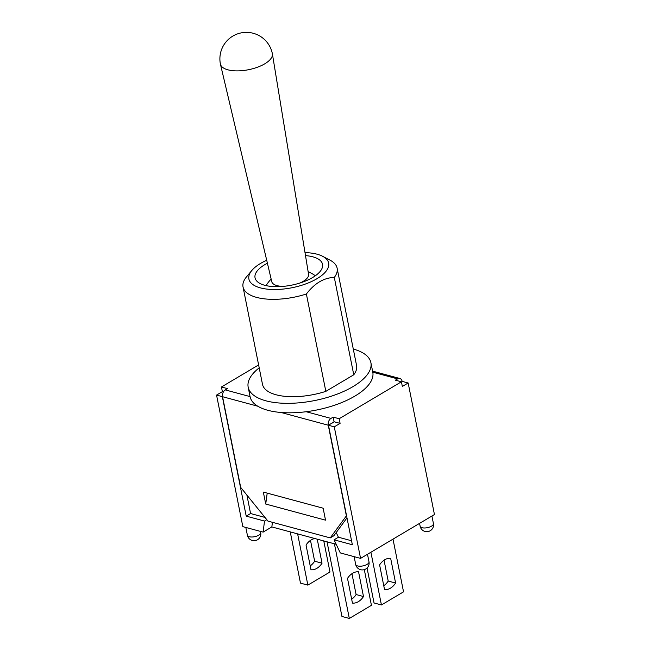 <?xml version="1.0" encoding="UTF-8"?>
<svg xmlns="http://www.w3.org/2000/svg" width="651" height="651" viewBox="0 0 651 651"><rect width="100%" height="100%" fill="white"/><g stroke="black" fill="none" stroke-linecap="round" stroke-linejoin="round"><path stroke-width="0.98" d="M272.354 53.667A26.488 11.067 168.7 0 1 272.378 53.821A26.488 11.067 168.7 0 1 264.77 63.814A26.488 11.067 168.7 0 1 237.566 70.886A26.488 11.067 168.7 0 1 220.437 64.205A26.488 11.067 168.7 0 1 220.404 64.05A26.488 26.488 0 0 1 241.187 32.884A26.488 26.488 0 0 1 272.354 53.667M272.378 53.821L308.566 274.299A18.773 7.845 168.7 0 1 303.171 281.387A18.773 7.845 168.7 0 1 299.956 283.014M283.055 286.391A18.773 7.845 168.7 0 1 271.76 281.655L220.437 64.205M290.248 531.891L300.485 583.125L307.866 585.119L329.976 572.001L323.767 540.932M297.629 533.885L307.866 585.119M370.899 552.251L381.429 604.958L403.539 591.84L393.001 539.134M367.058 568.014L374.04 602.964L381.429 604.958M364.3 569.633L371.436 605.332L349.327 618.45L334.411 543.805M395.596 583.036A16.104 11.189 -74.9 0 1 384.538 589.603L379.606 564.889A16.104 11.189 -74.9 0 1 390.657 558.33L395.596 583.036L388.208 581.05L384.041 560.202M383.764 585.729A16.104 11.189 105.1 0 0 388.208 581.05M317.232 539.174L322.033 563.205A16.104 11.189 -74.9 0 1 310.983 569.763L306.043 545.05A16.104 11.189 -74.9 0 1 314.897 538.54M310.21 565.89A16.104 11.189 105.1 0 0 314.653 561.211L310.486 540.371M314.653 561.211L322.033 563.205M358.555 571.822L363.494 596.536A16.104 11.189 -74.9 0 1 352.443 603.095L347.504 578.381A16.104 11.189 -74.9 0 1 358.555 571.822M351.67 599.221A16.104 11.189 105.1 0 0 356.105 594.542L351.947 573.702M356.105 594.542L363.494 596.536M327.03 541.811L341.938 616.456L349.327 618.45M353.281 349.058A62.569 26.146 168.7 0 1 370.891 362.656L372.787 372.136A62.569 26.146 168.7 0 1 372.795 372.193A62.569 26.146 168.7 0 1 354.868 396.109A62.569 26.146 168.7 0 1 306.182 411.725A62.569 26.146 168.7 0 1 250.074 396.654A62.569 26.146 168.7 0 1 250.057 396.589L225.27 389.908A5.216 3.621 105.1 0 0 222.561 396.711L240.683 487.387L267.968 521.109L330.236 537.905L346.381 515.885L328.267 425.217A5.216 3.621 -74.9 0 1 330.977 418.414L333.157 417.12L339.163 418.739L340.091 423.386L334.085 421.758L331.937 423.223M251.839 270.458L246.501 276.862A47.971 20.043 -11.3 0 0 243.043 286.953A47.971 20.043 -11.3 0 0 306.377 294C314.645 283.242 323.954 277.717 334.305 277.432A47.971 20.043 -11.3 0 0 337.12 268.155A47.971 20.043 -11.3 0 0 330.041 260.164L322.66 256.307A40.671 16.991 168.7 0 1 326.281 270.946A40.671 16.991 168.7 0 1 274.095 289.524A40.671 16.991 168.7 0 1 251.839 270.458A40.671 16.991 168.7 0 1 266.707 260.262M305.01 252.604A40.671 16.991 168.7 0 1 322.66 256.307M337.12 268.155L356.577 365.52A47.971 20.043 168.7 0 1 353.762 374.789L325.834 391.365L306.377 294M353.762 374.789L334.305 277.432M305.498 255.607A34.413 14.379 168.7 0 1 322.53 264.306A34.413 14.379 168.7 0 1 312.675 277.497A34.413 14.379 168.7 0 1 277.098 286.684A34.413 14.379 168.7 0 1 255.037 277.79A34.413 14.379 168.7 0 1 267.406 263.216M325.834 391.365A47.971 20.043 168.7 0 1 262.491 384.318L243.043 286.953M370.891 362.656A62.569 26.146 168.7 0 1 352.972 386.629A62.569 26.146 168.7 0 1 288.295 403.335A62.569 26.146 168.7 0 1 248.177 387.174A62.569 26.146 168.7 0 1 259.204 367.856M401.447 381.974L402.367 381.429L408.161 382.991L402.342 386.442L401.415 381.795L339.163 418.739M401.415 381.795L395.401 380.176L397.59 378.882A5.216 3.621 -74.9 0 1 399.869 378.491A5.216 3.621 -74.9 0 1 402.147 381.372L402.188 381.535M223.391 391.91L222.373 391.633L221.446 386.987L258.618 364.926M221.446 386.987L227.451 388.614L225.27 389.908M323.14 508.211L325.524 520.165L265.722 504.037L263.338 492.083L323.14 508.211M333.157 417.12L334.085 421.758M346.983 517.87L333.873 535.749L330.236 537.905M267.203 493.132L265.722 504.037M332.628 422.621L328.486 425.274L352.354 544.749L334.061 539.817L340.294 552.919L360.564 558.387L334.272 426.836L328.486 425.274M340.091 423.386L334.272 426.836M336.185 544.285L271.841 526.928L263.11 532.111L264.518 521.06L246.216 516.129L222.349 396.646L216.555 395.092L222.373 391.633M408.161 382.991L434.445 514.542L360.564 558.387M263.11 532.111L242.839 526.643L216.555 395.092M336.209 532.559L338.422 537.221L334.061 539.817M264.518 521.06L266.82 519.693M272.427 522.314L271.841 526.928M246.216 516.129L250.578 513.533L264.981 517.423M338.422 537.221L351.564 540.769M246.892 495.053L250.578 513.533M330.977 418.414L306.182 411.725M372.795 372.193L397.59 378.882M222.561 396.711L257.747 406.2M281.045 412.482L328.267 425.217M433.428 523.575A6.779 2.832 168.7 0 1 427.333 527.684A6.779 2.832 168.7 0 1 420.131 526.236A6.779 6.779 0 0 0 428.106 531.55A6.779 6.779 0 0 0 433.428 523.575L431.922 516.04M260.685 532.599A6.779 2.832 168.7 0 1 254.59 536.709A6.779 2.832 168.7 0 1 247.388 535.26A6.779 6.779 0 0 0 255.363 540.574A6.779 6.779 0 0 0 260.685 532.599L260.441 531.387M368.995 561.813A6.779 2.832 168.7 0 1 362.9 565.914A6.779 2.832 168.7 0 1 355.698 564.466A6.779 6.779 0 0 0 363.673 569.788A6.779 6.779 0 0 0 368.995 561.813L367.49 554.278M315.336 275.772A33.893 33.893 0 0 0 308.143 271.703M271.158 279.092A33.893 33.893 0 0 0 266.08 285.61M250.074 396.654L248.177 387.174M372.584 371.135L399.869 378.491M419.561 523.38L420.131 526.236M245.826 527.448L247.388 535.26M354.136 556.654L355.698 564.466"/></g></svg>
